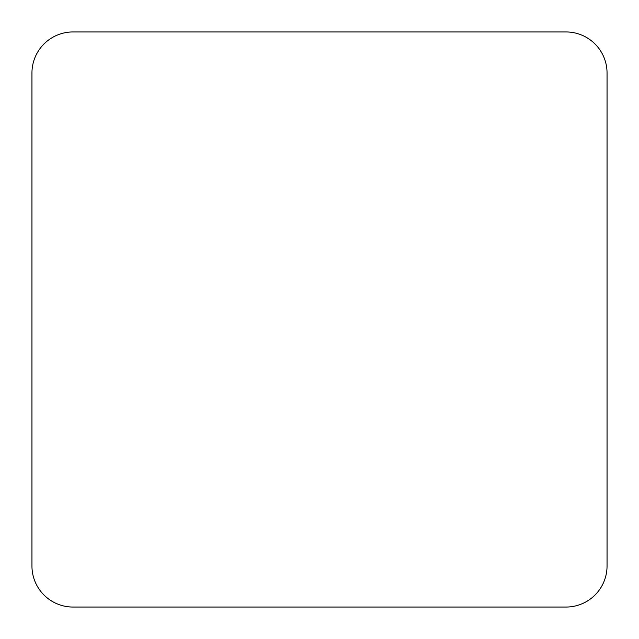 <?xml version="1.0" encoding="UTF-8"?>
<svg xmlns="http://www.w3.org/2000/svg" width="639" height="639" viewBox="0 0 639 639"><rect width="100%" height="100%" fill="white"/><g stroke="black" fill="none" stroke-linecap="round" stroke-linejoin="round"><path stroke-width="0.96" d="M565.97 607.05A41.08 41.08 0 0 0 607.05 565.97L607.05 73.03A41.08 41.08 0 0 0 565.97 31.95L73.03 31.95A41.08 41.08 0 0 0 31.95 73.03L31.95 565.97A41.08 41.08 0 0 0 73.03 607.05L565.97 607.05"/></g></svg>
